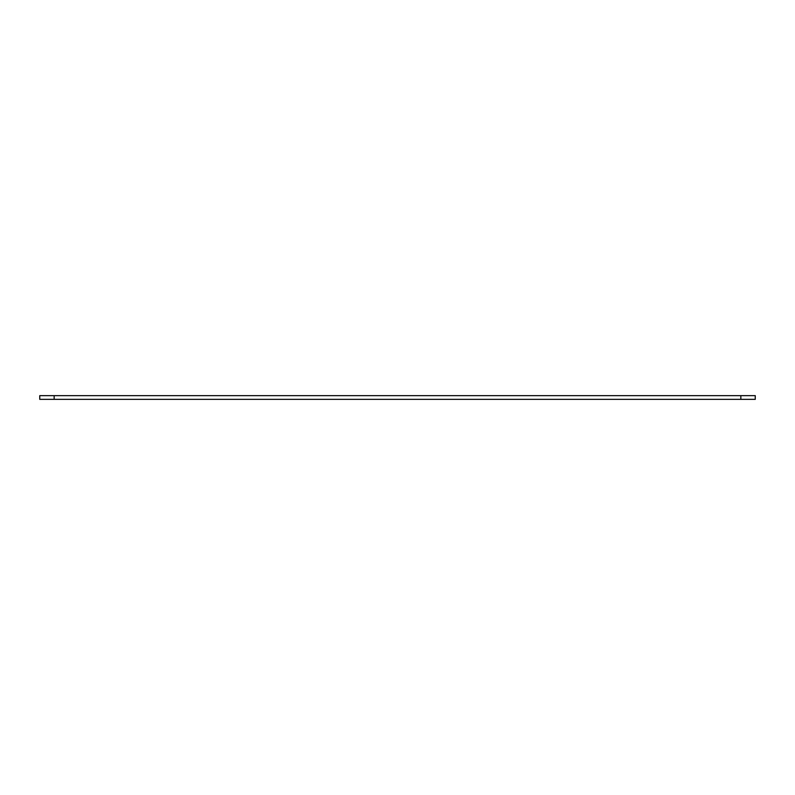 <?xml version="1.0" encoding="UTF-8"?>
<svg xmlns="http://www.w3.org/2000/svg" width="795" height="795" viewBox="0 0 795 795"><rect width="100%" height="100%" fill="white"/><g stroke="black" fill="none" stroke-linecap="round" stroke-linejoin="round"><path stroke-width="1.19" d="M740.841 395.652L755.25 395.652L755.25 399.348L740.841 399.348L740.841 395.652L39.75 395.652L39.75 399.348L740.841 399.348M54.159 399.348L54.159 395.652"/></g></svg>
